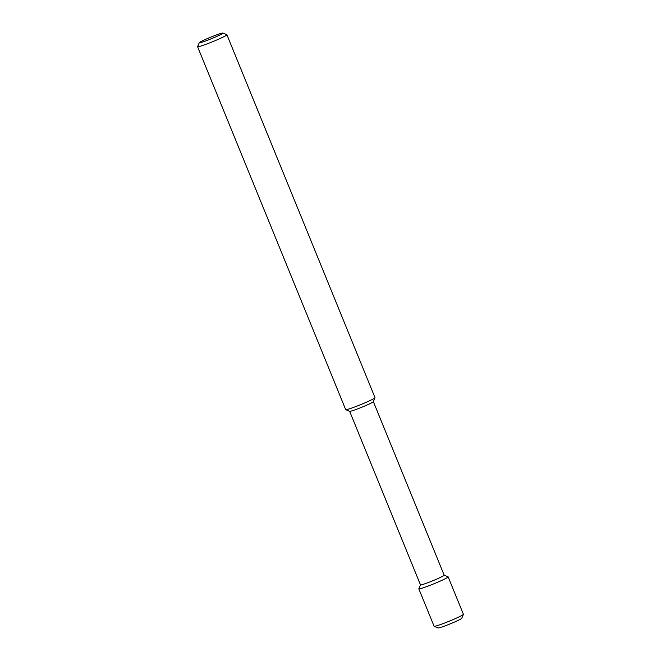 <?xml version="1.0" encoding="UTF-8"?>
<svg xmlns="http://www.w3.org/2000/svg" width="661" height="661" viewBox="0 0 661 661"><rect width="100%" height="100%" fill="white"/><g stroke="black" fill="none" stroke-linecap="round" stroke-linejoin="round"><path stroke-width="0.99" d="M220.096 34.868A12.799 0.843 -22.2 0 0 222.906 33.05A12.799 0.843 -22.2 0 0 210.785 37.148A12.799 0.843 -22.2 0 0 199.258 42.701A12.799 0.843 -22.2 0 0 206.769 40.536A12.799 0.843 -22.2 0 0 220.096 34.868M199.258 42.701L197.589 46.634A15.831 1.041 -22.2 0 0 197.589 46.716A15.831 1.041 -22.2 0 0 207.339 43.791A15.831 1.041 -22.2 0 0 223.368 36.95A15.831 1.041 -22.2 0 0 226.905 34.752A15.831 1.041 -22.2 0 0 226.847 34.694L222.906 33.05M197.589 46.716L345.686 409.63A15.831 1.041 -22.2 0 0 345.744 409.68A15.831 1.041 -22.2 0 0 355.899 406.523A15.831 1.041 -22.2 0 0 371.474 399.864A15.831 1.041 -22.2 0 0 375.002 397.74A15.831 1.041 -22.2 0 0 375.01 397.658L226.905 34.752M345.744 409.68L349.694 411.324A12.799 0.843 -22.2 0 0 357.898 408.779A12.799 0.843 -22.2 0 0 370.482 403.392A12.799 0.843 -22.2 0 0 373.341 401.673L375.002 397.74M349.652 411.307L420.487 584.878A12.799 0.843 -22.2 0 0 428.369 582.506A12.799 0.843 -22.2 0 0 441.325 576.987A12.799 0.843 -22.2 0 0 444.184 575.202L448.084 576.813A15.831 1.041 -22.2 0 1 448.141 576.863L463.411 614.284A15.831 1.041 -22.2 0 1 463.411 614.366A15.831 1.041 -22.2 0 1 459.874 616.49A15.831 1.041 -22.2 0 1 444.299 623.149A15.831 1.041 -22.2 0 1 434.153 626.306A15.831 1.041 -22.2 0 1 434.095 626.248L418.818 588.827A15.831 1.041 -22.2 0 0 428.568 585.902A15.831 1.041 -22.2 0 0 444.605 579.061A15.831 1.041 -22.2 0 0 448.141 576.863M420.479 584.853L418.826 588.753A15.831 1.041 -22.2 0 0 418.818 588.827M434.153 626.306L438.094 627.95A12.799 0.843 -22.2 0 0 446.299 625.405A12.799 0.843 -22.2 0 0 458.891 620.018A12.799 0.843 -22.2 0 0 461.742 618.299L463.411 614.366M373.358 401.64L444.184 575.202"/></g></svg>
